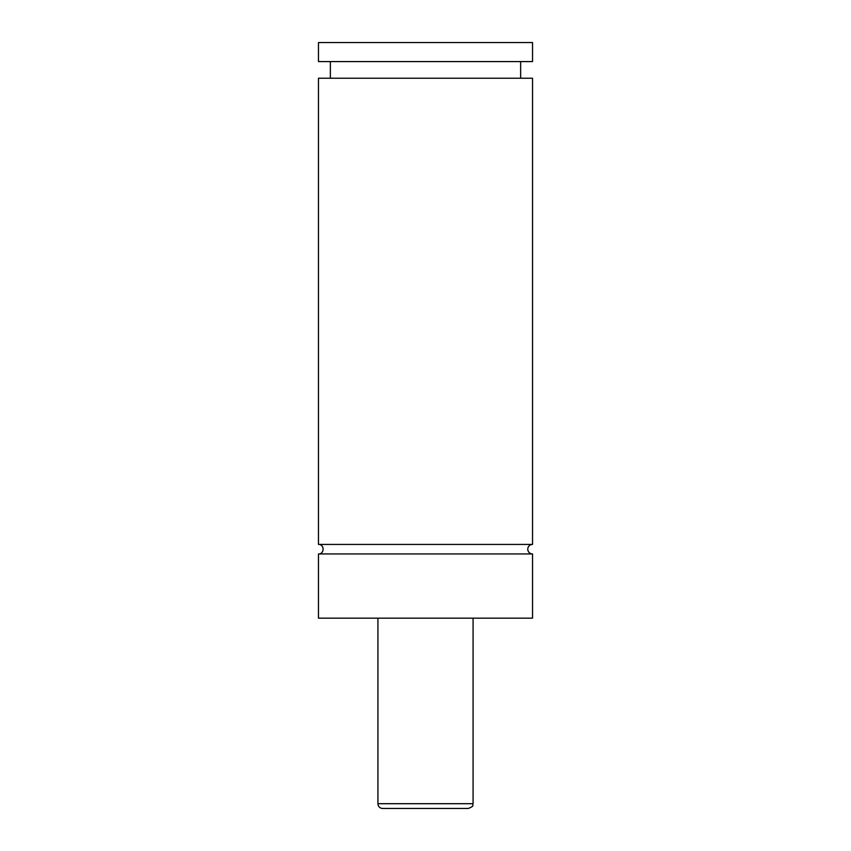 <?xml version="1.0" encoding="UTF-8"?>
<svg xmlns="http://www.w3.org/2000/svg" width="851" height="851" viewBox="0 0 851 851"><rect width="100%" height="100%" fill="white"/><g stroke="black" fill="none" stroke-linecap="round" stroke-linejoin="round"><path stroke-width="1.28" d="M318.465 553.948C324.603 554.235 324.603 544.129 318.465 544.427L532.535 544.427A4.755 4.755 0 0 0 527.78 549.182A4.755 4.755 0 0 0 532.535 553.948L532.535 618.166L318.465 618.166L318.465 553.948L532.535 553.948M468.316 808.45L382.684 808.45A4.755 4.755 0 0 1 377.929 803.695L473.071 803.695C471.943 805.163 475.284 805.769 468.316 808.45M473.071 618.166L473.071 803.695M318.465 544.427L318.465 78.228L532.535 78.228L532.535 544.427M318.465 42.55L532.535 42.55L532.535 61.58L318.465 61.58L318.465 42.55M377.929 803.695L377.929 618.166M520.642 78.228L520.642 61.58M330.358 78.228L330.358 61.58"/></g></svg>
